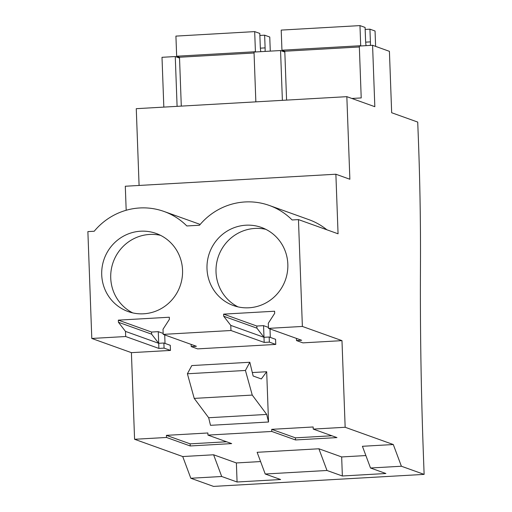 <?xml version="1.0" encoding="UTF-8"?>
<svg xmlns="http://www.w3.org/2000/svg" width="512" height="512" viewBox="0 0 512 512"><rect width="100%" height="100%" fill="white"/><g stroke="black" fill="none" stroke-linecap="round" stroke-linejoin="round"><path stroke-width="0.77" d="M424.122 474.387L423.418 455.174A1021.248 223.622 86.7 0 1 420.518 325.542A1021.299 223.635 86.7 0 1 420.454 267.642A687.078 150.451 86.7 0 0 417.978 128.832L417.728 122.08L391.667 112.736L389.414 51.328L372.576 45.286L374.829 106.694L346.842 96.666L349.869 179.245L335.878 174.227L338.061 233.798L298.458 219.597L302.374 326.445L341.978 340.64L345.158 427.27L393.299 444.531L401.395 466.24L424.122 474.387L213.542 486.4L190.816 478.253L221.702 476.493L237.075 482.003L236.378 462.944L213.606 454.784L182.726 456.544L134.579 439.283L131.405 352.653L170.47 350.426L170.285 345.306L163.878 343.014L158.701 343.309L158.272 331.661L163.162 333.414M393.299 444.531L362.419 446.291L370.515 468L401.395 466.24M370.515 468L385.888 473.51L342.362 475.994L326.989 470.483L296.109 472.243L265.222 474.01L280.602 479.52L237.075 482.003M372.576 45.286L359.315 46.048L361.216 97.926L351.853 98.458M282.381 100.339L280.55 50.541L254.022 52.051L255.853 101.856M177.094 106.349L175.264 56.544L162.003 57.306L163.827 107.104M346.842 96.666L136.269 108.678L139.085 185.459M335.878 174.227L125.299 186.24L126.182 210.266M326.899 229.798A64.845 63.002 -70.3 0 0 308.915 219.654L269.306 205.453A64.845 63.002 109.7 0 1 292.122 219.962L298.458 219.597M269.306 205.453A64.845 63.002 109.7 0 0 199.501 225.242L186.835 225.965A64.845 63.002 109.7 0 0 164.019 211.462A64.845 63.002 109.7 0 0 94.214 231.251L87.878 231.61L91.795 338.458L131.405 352.653M302.374 326.445L268.486 328.378L268.301 323.258L274.688 313.338L274.605 311.226L223.622 314.131L223.699 316.25L230.784 325.395L230.97 330.515L163.2 334.381L163.008 329.261L169.395 319.347L169.318 317.229L118.336 320.141L118.413 322.259L125.498 331.405L125.683 336.525L91.795 338.458M167.021 304.627A41.491 40.307 109.7 0 1 128.134 311.558A41.491 40.307 109.7 0 1 119.699 307.328A41.491 40.307 109.7 0 1 106.086 254.426A41.491 40.307 109.7 0 1 156.134 233.446A41.491 40.307 109.7 0 1 182.093 265.382A41.491 40.307 109.7 0 1 167.021 304.627M224.992 301.325A41.491 40.307 109.7 0 1 211.373 248.416A41.491 40.307 109.7 0 1 261.421 227.443A41.491 40.307 109.7 0 1 287.379 259.379A41.491 40.307 109.7 0 1 272.307 298.624A41.491 40.307 109.7 0 1 233.421 305.549A41.491 40.307 109.7 0 1 224.992 301.325M341.978 340.64L302.912 342.867L296.506 340.576L301.69 340.282L268.486 328.378M165.024 343.424L164.71 334.925M345.158 427.27L313.242 429.088L313.158 426.976L306.01 427.379L271.712 429.338L271.789 431.456L207.949 435.098L207.872 432.979L166.419 435.347L166.496 437.466L134.579 439.283M270.31 337.414L269.997 328.915M163.2 334.381L196.403 346.285L191.219 346.579L197.626 348.877L275.763 344.422L275.571 339.302L269.171 337.005L263.987 337.299L230.784 325.395M266.688 371.738L261.338 378.95L253.146 376.013L249.824 362.259L245.434 370.458L252.256 395.085L266.701 414.426L268.531 422.01L266.688 371.738L252.314 372.557M268.531 422.01L210.502 425.318L208.672 417.734L266.701 414.426M207.949 435.098L231.667 443.603L190.214 445.965L190.138 443.846L226.56 441.773M166.496 437.466L190.214 445.965M236.378 462.944L260.589 461.562M342.362 475.994L341.664 456.941L318.893 448.774L257.133 452.301L265.222 474.01M341.664 456.941L365.875 455.558M313.242 429.088L336.954 437.594L295.501 439.955L295.424 437.843L271.712 429.338M271.789 431.456L295.501 439.955M318.893 448.774L326.989 470.483M284.826 52.07L280.55 50.541M223.622 314.131L256.826 326.035L263.558 325.651L268.448 327.405M223.699 316.25L256.902 328.154L263.987 337.299L264.173 342.419L230.97 330.515M256.826 326.035L256.902 328.154M275.763 344.422L269.357 342.125L264.173 342.419M265.83 229.331A41.491 40.307 -70.3 0 0 219.36 253.894A41.491 40.307 -70.3 0 0 234.003 304.55A41.491 40.307 -70.3 0 0 238.022 306.886M296.429 338.394L296.506 340.576M331.846 435.763L295.424 437.843M263.558 325.651L263.987 337.299M269.171 337.005L269.357 342.125M245.434 370.458L187.398 373.773L194.221 398.394L208.672 417.734M252.256 395.085L194.221 398.394M249.824 362.259L191.795 365.568L187.398 373.773M213.606 454.784L221.702 476.493M182.726 456.544L190.816 478.253M170.47 350.426L164.07 348.128L158.886 348.429L158.701 343.309L125.498 331.405M125.683 336.525L158.886 348.429M179.533 58.074L175.264 56.544M166.419 435.347L190.138 443.846M191.142 344.397L191.219 346.579M118.336 320.141L151.539 332.045L158.272 331.661M163.878 343.014L164.07 348.128M118.413 322.259L151.616 334.163L158.701 343.309M151.539 332.045L151.616 334.163M160.544 235.341A41.491 40.307 -70.3 0 0 114.074 259.904A41.491 40.307 -70.3 0 0 128.717 310.56A41.491 40.307 -70.3 0 0 132.736 312.896M361.306 45.933L360.704 45.715L359.968 25.6L365.088 27.437L365.555 40.141A10.867 2.381 -93.3 0 0 366.074 45.658M370.394 45.414A10.867 2.381 -93.3 0 0 370.4 41.875L369.933 29.171L375.053 31.008L375.616 46.381M286.586 100.102L284.794 51.232L281.946 50.208L281.21 30.093L359.968 25.6M360.704 45.715L281.946 50.208M359.347 46.976L284.794 51.232M369.933 29.171L365.158 29.446M256.019 51.936L255.418 51.725L254.682 31.61L259.802 33.44L260.262 46.15A10.867 2.381 -93.3 0 0 260.787 51.667M265.101 51.418A10.867 2.381 -93.3 0 0 265.107 47.885L264.64 35.181L269.76 37.018L270.278 51.123M181.293 106.106L179.501 57.235L176.659 56.218L175.917 36.102L254.682 31.61M255.418 51.725L176.659 56.218M254.061 52.986L179.501 57.235M264.64 35.181L259.872 35.45M370.4 41.875L365.664 42.144M265.107 47.885L260.378 48.154M200.186 224.429L164.019 211.462"/></g></svg>
